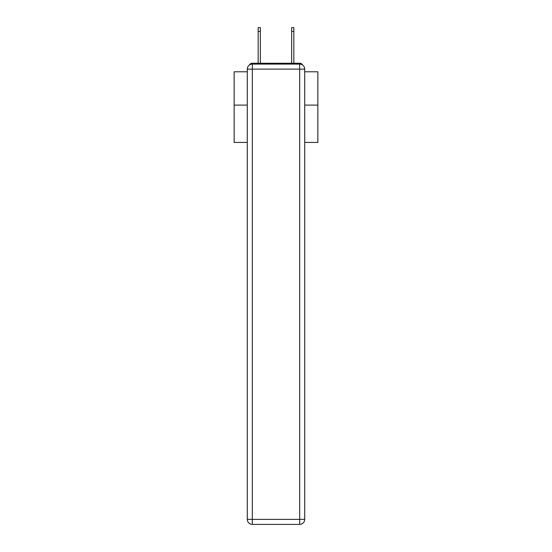 <?xml version="1.0" encoding="UTF-8"?>
<svg xmlns="http://www.w3.org/2000/svg" width="552" height="552" viewBox="0 0 552 552"><rect width="100%" height="100%" fill="white"/><g stroke="black" fill="none" stroke-linecap="round" stroke-linejoin="round"><path stroke-width="0.83" d="M304.704 142.43L317.848 142.43L317.848 71.788L304.704 71.788M247.296 105.101L234.151 105.101L234.151 71.788L247.296 71.788M234.151 105.101L234.151 142.43L247.296 142.43M302.662 65.067A3.346 3.346 0 0 0 299.688 63.252L252.312 63.252A3.346 3.346 0 0 0 249.338 65.067M317.848 105.101L304.704 105.101M252.312 63.252L258.17 63.252L258.17 27.6L260.351 27.6L260.351 63.252L262.945 63.252M289.055 63.252L291.649 63.252L291.649 27.6L293.83 27.6L293.83 63.252L299.688 63.252M252.312 64.087L299.688 64.087A5.023 5.023 0 0 1 304.704 69.11L304.704 519.377A5.023 5.023 0 0 1 299.688 524.4L252.312 524.4L252.312 519.377L299.688 519.377L299.688 69.11L252.312 69.11L252.312 519.377L247.296 519.377L247.296 69.11L252.312 69.11L252.312 64.087A5.023 5.023 0 0 0 247.296 69.11A5.023 5.023 0 0 1 252.312 64.087M247.296 519.377A5.023 5.023 0 0 0 252.312 524.4A5.023 5.023 0 0 1 247.296 519.377M299.688 524.4A5.023 5.023 0 0 0 304.704 519.377L299.688 519.377L299.688 524.4M304.704 69.11A5.023 5.023 0 0 0 299.688 64.087L299.688 69.11L304.704 69.11M258.17 31.45L260.351 31.45M293.83 31.45L291.649 31.45"/></g></svg>
